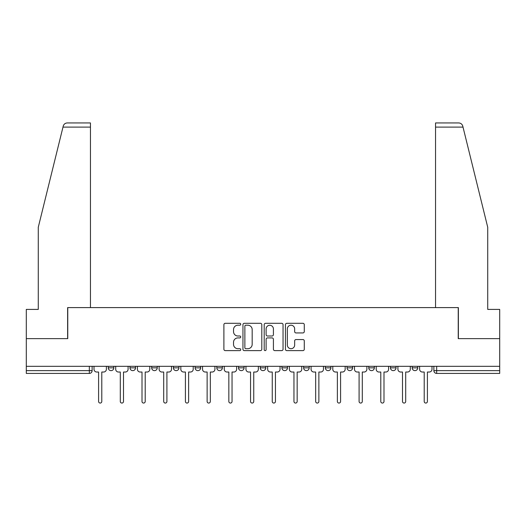 <?xml version="1.0" encoding="UTF-8"?>
<svg xmlns="http://www.w3.org/2000/svg" width="526" height="526" viewBox="0 0 526 526"><rect width="100%" height="100%" fill="white"/><g stroke="black" fill="none" stroke-linecap="round" stroke-linejoin="round"><path stroke-width="0.79" d="M240.737 324.259A0.953 0.953 0 0 0 239.777 323.299L225.266 323.299A1.368 1.368 0 0 0 223.898 324.667L223.898 349.251A1.368 1.368 0 0 0 225.266 350.618L239.777 350.618A0.953 0.953 0 0 0 240.737 349.665A0.953 0.953 0 0 0 239.777 348.705L237.903 348.705A4.372 4.372 0 0 1 233.531 344.333L233.531 342.288A4.372 4.372 0 0 1 237.903 337.916L239.777 337.916A0.953 0.953 0 0 0 240.737 336.962A0.953 0.953 0 0 0 239.777 336.002L237.903 336.002A4.372 4.372 0 0 1 233.531 331.63L233.531 329.585A4.372 4.372 0 0 1 237.903 325.213L239.777 325.213A0.953 0.953 0 0 0 240.737 324.259M347.048 366.32L347.048 367.852L352.617 367.852A2.781 2.781 0 0 1 349.829 370.633A2.781 2.781 0 0 1 347.048 367.852L347.048 366.32M281.923 366.32L281.923 367.852L287.492 367.852A2.781 2.781 0 0 1 284.711 370.633A2.781 2.781 0 0 1 281.923 367.852L281.923 366.32M238.508 366.32L238.508 367.852L244.077 367.852A2.781 2.781 0 0 1 241.289 370.633A2.781 2.781 0 0 1 238.508 367.852L238.508 366.32M216.804 366.32L216.804 367.852L222.366 367.852A2.781 2.781 0 0 1 219.585 370.633A2.781 2.781 0 0 1 216.804 367.852L216.804 366.32M173.383 366.32L173.383 367.852L178.952 367.852A2.781 2.781 0 0 1 176.171 370.633A2.781 2.781 0 0 1 173.383 367.852L173.383 366.32M302.917 332.932A1.368 1.368 0 0 0 304.284 331.564L304.284 324.667A1.368 1.368 0 0 0 302.917 323.299L286.801 323.299A1.368 1.368 0 0 0 285.434 324.667L285.434 349.251A1.368 1.368 0 0 0 286.801 350.618L302.917 350.618A1.368 1.368 0 0 0 304.284 349.251L304.284 340.92A1.368 1.368 0 0 0 302.917 339.553L296.02 339.553A1.368 1.368 0 0 0 294.652 340.92L294.652 345.056A3.656 3.656 0 0 1 291.003 348.705A3.656 3.656 0 0 1 287.347 345.056L287.347 328.868A3.656 3.656 0 0 1 291.003 325.213A3.656 3.656 0 0 1 294.652 328.868L294.652 331.564A1.368 1.368 0 0 0 296.02 332.932L302.917 332.932M62.982 127.114L63.225 126.115C63.863 124.143 65.211 123.084 67.282 122.939L90.452 122.939L90.452 127.114L62.982 127.114L38.267 227.304L38.267 309.406L26.3 309.406L26.3 338.632L67.769 338.632L67.769 307.598L458.231 307.598L458.231 338.632L499.7 338.632L499.7 366.32L26.3 366.32L26.3 370.633L92.122 370.633L92.122 366.32L92.122 370.633A2.781 2.781 0 0 1 89.335 373.421L26.3 373.421L26.3 370.633M90.452 127.114L90.452 307.598L67.63 307.598L67.63 338.632L26.3 338.632L26.3 366.32M261.803 324.667A1.368 1.368 0 0 0 260.436 323.299L244.32 323.299A1.368 1.368 0 0 0 242.953 324.667L242.953 349.251A1.368 1.368 0 0 0 244.32 350.618L260.436 350.618A1.368 1.368 0 0 0 261.803 349.251L261.803 324.667M265.564 323.299L281.68 323.299A1.368 1.368 0 0 1 283.047 324.667L283.047 349.251A1.368 1.368 0 0 1 281.68 350.618L274.782 350.618A1.368 1.368 0 0 1 273.415 349.251L273.415 339.283A1.368 1.368 0 0 0 272.047 337.916L267.471 337.916A1.368 1.368 0 0 0 266.11 339.283L266.11 349.665A0.953 0.953 0 0 1 265.15 350.618A0.953 0.953 0 0 1 264.197 349.665L264.197 324.667A1.368 1.368 0 0 1 265.564 323.299M433.878 366.32L433.878 370.633L499.7 370.633L499.7 373.421L436.665 373.421A2.781 2.781 0 0 1 433.878 370.633M499.7 366.32L499.7 370.633M417.736 366.32L417.736 367.852A2.781 2.781 0 0 1 414.955 370.633A2.781 2.781 0 0 1 412.174 367.852L417.736 367.852M412.174 366.32L412.174 367.852M396.032 366.32L396.032 367.852A2.781 2.781 0 0 1 393.251 370.633A2.781 2.781 0 0 1 390.463 367.852A2.781 2.781 0 0 0 393.251 370.633M390.463 366.32L390.463 367.852L396.032 367.852M374.321 366.32L374.321 367.852A2.781 2.781 0 0 1 371.54 370.633A2.781 2.781 0 0 1 368.759 367.852A2.781 2.781 0 0 0 371.54 370.633M368.759 366.32L368.759 367.852L374.321 367.852M352.617 366.32L352.617 367.852A2.781 2.781 0 0 1 349.829 370.633M330.907 366.32L330.907 367.852A2.781 2.781 0 0 1 328.125 370.633A2.781 2.781 0 0 1 325.338 367.852L330.907 367.852M325.338 366.32L325.338 367.852M309.196 366.32L309.196 367.852A2.781 2.781 0 0 1 306.415 370.633A2.781 2.781 0 0 1 303.633 367.852L309.196 367.852L309.196 366.32M303.633 366.32L303.633 367.852M287.492 366.32L287.492 367.852M265.781 366.32L265.781 367.852A2.781 2.781 0 0 1 263 370.633A2.781 2.781 0 0 1 260.219 367.852L265.781 367.852L265.781 366.32M260.219 366.32L260.219 367.852M244.077 366.32L244.077 367.852L244.077 366.32M222.366 367.852L222.366 366.32L222.366 367.852A2.781 2.781 0 0 1 219.585 370.633M200.662 366.32L200.662 367.852A2.781 2.781 0 0 1 197.875 370.633A2.781 2.781 0 0 1 195.093 367.852A2.781 2.781 0 0 0 197.875 370.633A2.781 2.781 0 0 0 200.662 367.852L200.662 366.32M195.093 366.32L195.093 367.852L200.662 367.852M178.952 366.32L178.952 367.852M157.241 366.32L157.241 367.852A2.781 2.781 0 0 1 154.46 370.633A2.781 2.781 0 0 1 151.679 367.852A2.781 2.781 0 0 0 154.46 370.633A2.781 2.781 0 0 0 157.241 367.852L151.679 367.852L151.679 366.32M129.968 366.32L129.968 367.852L135.537 367.852L135.537 366.32L135.537 367.852A2.781 2.781 0 0 1 132.749 370.633A2.781 2.781 0 0 1 129.968 367.852A2.781 2.781 0 0 0 132.749 370.633M108.264 366.32L108.264 367.852L113.826 367.852L113.826 366.32L113.826 367.852A2.781 2.781 0 0 1 111.045 370.633A2.781 2.781 0 0 1 108.264 367.852A2.781 2.781 0 0 0 111.045 370.633M89.335 366.32L89.335 373.421A2.781 2.781 0 0 0 92.122 370.633M245.826 325.213A0.953 0.953 0 0 0 244.866 326.173L244.866 347.752A0.953 0.953 0 0 0 245.826 348.705L247.805 348.705A4.372 4.372 0 0 0 252.178 344.333L252.178 329.585A4.372 4.372 0 0 0 247.805 325.213L245.826 325.213M273.415 328.934A3.656 3.656 0 0 0 269.759 325.285A3.656 3.656 0 0 0 266.11 328.934L266.11 334.641A1.368 1.368 0 0 0 267.471 336.002L272.047 336.002A1.368 1.368 0 0 0 273.415 334.641L273.415 328.934M93.996 366.32L93.996 369.245A2.781 2.781 0 0 0 96.784 372.027L98.592 372.027L98.592 401.456A1.598 1.598 0 0 0 100.19 403.061A1.598 1.598 0 0 0 101.788 401.456L101.788 372.027L103.602 372.027A2.781 2.781 0 0 0 106.383 369.245L106.383 366.32M115.707 366.32L115.707 369.245A2.781 2.781 0 0 0 118.488 372.027L120.296 372.027L120.296 401.456A1.598 1.598 0 0 0 121.9 403.061A1.598 1.598 0 0 0 123.498 401.456L123.498 372.027L125.306 372.027A2.781 2.781 0 0 0 128.088 369.245L128.088 366.32M137.411 366.32L137.411 369.245A2.781 2.781 0 0 0 140.199 372.027L142.007 372.027L142.007 401.456A1.598 1.598 0 0 0 143.605 403.061A1.598 1.598 0 0 0 145.209 401.456L145.209 372.027L147.017 372.027A2.781 2.781 0 0 0 149.798 369.245L149.798 366.32M63.225 126.115C63.613 124.991 63.613 124.991 63.225 126.115M463.018 127.114L462.775 126.115C462.387 124.991 462.387 124.991 462.775 126.115C462.387 124.991 462.387 124.991 462.775 126.115C462.137 124.143 460.789 123.084 458.718 122.939L435.548 122.939L452.248 122.939L435.548 122.939L435.548 307.598L458.37 307.598L458.37 338.632L499.7 338.632L499.7 309.406L487.733 309.406L487.733 227.304L463.018 127.114L435.548 127.114M159.122 366.32L159.122 369.245A2.781 2.781 0 0 0 161.903 372.027L163.711 372.027L163.711 401.456A1.598 1.598 0 0 0 165.315 403.061A1.598 1.598 0 0 0 166.913 401.456L166.913 372.027L168.721 372.027A2.781 2.781 0 0 0 171.509 369.245L171.509 366.32M180.832 366.32L180.832 369.245A2.781 2.781 0 0 0 183.613 372.027L185.422 372.027L185.422 401.456A1.598 1.598 0 0 0 187.019 403.061A1.598 1.598 0 0 0 188.624 401.456L188.624 372.027L190.432 372.027A2.781 2.781 0 0 0 193.213 369.245L193.213 366.32M202.536 366.32L202.536 369.245A2.781 2.781 0 0 0 205.324 372.027L207.132 372.027L207.132 401.456A1.598 1.598 0 0 0 208.73 403.061A1.598 1.598 0 0 0 210.328 401.456L210.328 372.027L212.142 372.027A2.781 2.781 0 0 0 214.924 369.245L214.924 366.32M224.247 366.32L224.247 369.245A2.781 2.781 0 0 0 227.028 372.027L228.836 372.027L228.836 401.456A1.598 1.598 0 0 0 230.441 403.061A1.598 1.598 0 0 0 232.038 401.456L232.038 372.027L233.846 372.027A2.781 2.781 0 0 0 236.628 369.245L236.628 366.32M245.951 366.32L245.951 369.245A2.781 2.781 0 0 0 248.739 372.027L250.547 372.027L250.547 401.456A1.598 1.598 0 0 0 252.145 403.061A1.598 1.598 0 0 0 253.749 401.456L253.749 372.027L255.557 372.027A2.781 2.781 0 0 0 258.338 369.245L258.338 366.32M267.662 366.32L267.662 369.245A2.781 2.781 0 0 0 270.443 372.027L272.251 372.027L272.251 401.456A1.598 1.598 0 0 0 273.855 403.061A1.598 1.598 0 0 0 275.453 401.456L275.453 372.027L277.261 372.027A2.781 2.781 0 0 0 280.049 369.245L280.049 366.32M289.372 366.32L289.372 369.245A2.781 2.781 0 0 0 292.154 372.027L293.962 372.027L293.962 401.456A1.598 1.598 0 0 0 295.559 403.061A1.598 1.598 0 0 0 297.164 401.456L297.164 372.027L298.972 372.027A2.781 2.781 0 0 0 301.753 369.245L301.753 366.32M311.076 366.32L311.076 369.245A2.781 2.781 0 0 0 313.858 372.027L315.672 372.027L315.672 401.456A1.598 1.598 0 0 0 317.27 403.061A1.598 1.598 0 0 0 318.868 401.456L318.868 372.027L320.676 372.027A2.781 2.781 0 0 0 323.464 369.245L323.464 366.32M332.787 366.32L332.787 369.245A2.781 2.781 0 0 0 335.568 372.027L337.376 372.027L337.376 401.456A1.598 1.598 0 0 0 338.981 403.061A1.598 1.598 0 0 0 340.578 401.456L340.578 372.027L342.387 372.027A2.781 2.781 0 0 0 345.168 369.245L345.168 366.32M354.491 366.32L354.491 369.245A2.781 2.781 0 0 0 357.279 372.027L359.087 372.027L359.087 401.456A1.598 1.598 0 0 0 360.685 403.061A1.598 1.598 0 0 0 362.289 401.456L362.289 372.027L364.097 372.027A2.781 2.781 0 0 0 366.878 369.245L366.878 366.32M376.202 366.32L376.202 369.245A2.781 2.781 0 0 0 378.983 372.027L380.791 372.027L380.791 401.456A1.598 1.598 0 0 0 382.395 403.061A1.598 1.598 0 0 0 383.993 401.456L383.993 372.027L385.801 372.027A2.781 2.781 0 0 0 388.589 369.245L388.589 366.32M397.912 366.32L397.912 369.245A2.781 2.781 0 0 0 400.694 372.027L402.502 372.027L402.502 401.456A1.598 1.598 0 0 0 404.099 403.061A1.598 1.598 0 0 0 405.704 401.456L405.704 372.027L407.512 372.027A2.781 2.781 0 0 0 410.293 369.245L410.293 366.32M419.617 366.32L419.617 369.245A2.781 2.781 0 0 0 422.398 372.027L424.212 372.027L424.212 401.456A1.598 1.598 0 0 0 425.81 403.061A1.598 1.598 0 0 0 427.408 401.456L427.408 372.027L429.216 372.027A2.781 2.781 0 0 0 432.004 369.245L432.004 366.32M436.665 366.32L436.665 373.421"/></g></svg>
